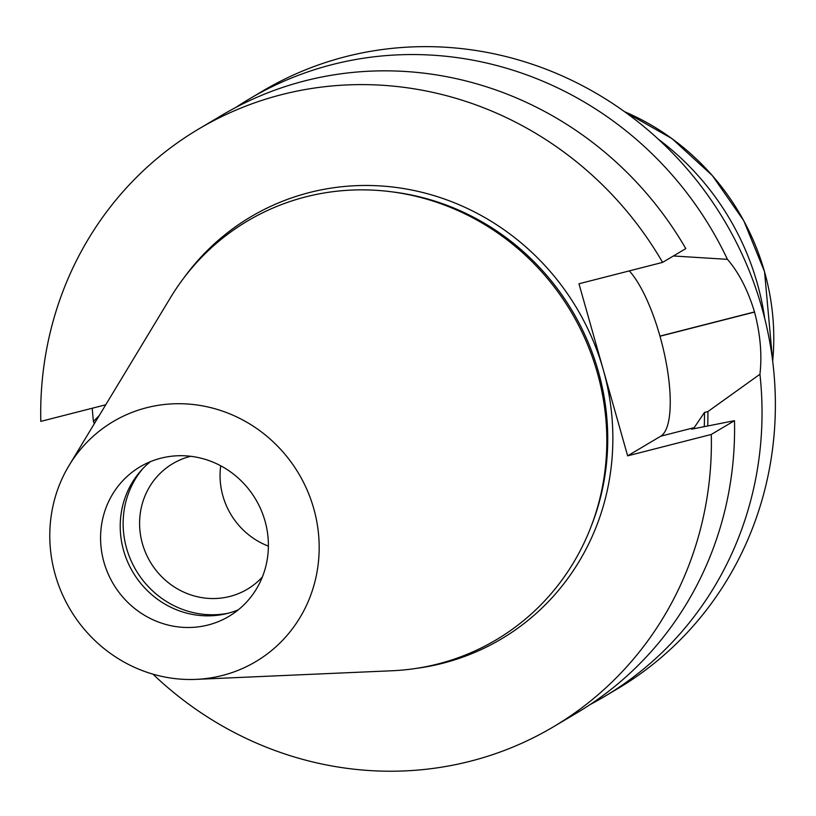 <?xml version="1.0" encoding="UTF-8"?>
<svg xmlns="http://www.w3.org/2000/svg" width="816" height="816" viewBox="0 0 816 816"><rect width="100%" height="100%" fill="white"/><g stroke="black" fill="none" stroke-linecap="round" stroke-linejoin="round"><path stroke-width="1.22" d="M235.793 107.457A347.565 330.929 59.3 0 1 249.308 98.96L262.64 91.055A347.565 330.929 59.3 0 1 724.618 221.054A347.565 330.929 59.3 0 1 617.406 688.847L604.075 696.762A347.565 330.929 59.3 0 1 590.152 704.555M662.602 262.385L685.807 248.615A347.565 330.929 -120.7 0 0 221.87 115.25L198.665 129.02A347.565 330.929 59.3 0 1 662.602 262.385L578.962 283.774L603.299 369.801A245.453 233.702 59.3 0 1 415.895 668.437M105.754 404.777L40.8 421.382A347.565 330.929 59.3 0 1 198.665 129.02M553.432 726.811L576.626 713.041A347.565 330.929 -120.7 0 0 734.492 420.679L711.297 434.449A347.565 330.929 59.3 0 1 553.432 726.811A347.565 330.929 59.3 0 1 152.939 674.149M629.299 270.902A89.648 26.398 -104.3 0 1 659.95 336.11L659.991 336.243A89.648 26.398 -104.3 0 1 660.746 436.193L627.647 455.838L711.297 434.449M627.647 455.838L603.299 369.801A245.453 233.702 59.3 0 0 416.119 190.954A245.453 233.702 59.3 0 0 184.018 277.705M92.249 408.224A347.565 330.929 59.3 0 0 93.442 421.464L94.319 423.688M249.308 98.96A347.565 330.929 59.3 0 1 727.423 259.345C738.837 272.534 747.854 290.057 754.504 311.936A347.565 330.929 59.3 0 1 754.535 312.069C760.359 334.183 762.164 354.909 759.941 374.258A347.565 330.929 59.3 0 1 604.075 696.762M103.958 562.193A86.975 82.814 59.3 0 1 140.097 466.813A86.975 82.814 59.3 0 1 255.694 499.341A86.975 82.814 59.3 0 1 228.868 616.396A86.975 82.814 59.3 0 1 208.08 625.005A86.975 82.814 59.3 0 1 103.958 562.193M150.348 461.693A86.975 82.814 -120.7 0 0 130.111 567.11A86.975 82.814 -120.7 0 0 227.735 613.346A86.975 82.814 -120.7 0 0 238.272 609.848M69.085 465.457L170.524 297.585A243.556 231.897 59.3 0 1 571.261 312.069A243.556 231.897 59.3 0 1 391.986 670.762L196.024 679.371A139.607 132.926 59.3 0 1 55.223 574.658A139.607 132.926 59.3 0 1 69.085 465.457A139.607 132.926 59.3 0 1 298.789 473.759A139.607 132.926 59.3 0 1 196.024 679.371M228.358 613.183A88.536 84.303 59.3 0 1 136.058 570.343A88.536 84.303 59.3 0 1 142.678 468.792M268.393 546.118A73.012 69.513 59.3 0 1 220.718 465.783M262.375 576.973A73.012 69.513 59.3 0 1 247.299 589.223A73.012 69.513 59.3 0 1 229.847 596.445A73.012 69.513 59.3 0 1 145.748 553.064A73.012 69.513 59.3 0 1 172.778 463.651A73.012 69.513 59.3 0 1 190.75 456.287M93.442 421.464L99.297 415.466M727.423 259.345L673.394 255.979M734.492 420.679L691.611 429.165L694.192 427.645L704.483 412.437L707.9 411.56L759.941 374.258M707.727 425.84A299.074 284.753 -120.7 0 0 707.9 411.56M704.259 426.513A295.514 281.367 -120.7 0 0 704.483 412.437M591.386 525.779A241.281 229.724 -120.7 0 0 393.312 192.015M754.504 311.936L659.95 336.11M754.535 312.069L659.991 336.243M694.192 427.645L660.746 436.193M772.67 361.202A237.844 226.46 -120.7 0 0 764.521 271.748A237.844 226.46 -120.7 0 0 624.628 111.731M658.226 139.108A261.181 248.686 59.3 0 1 757.268 283.356A261.181 248.686 59.3 0 1 764.745 318.597M624.607 111.721L671.925 138.587L712.358 175.583L743.794 220.759L764.541 271.677L772.681 361.233"/></g></svg>
